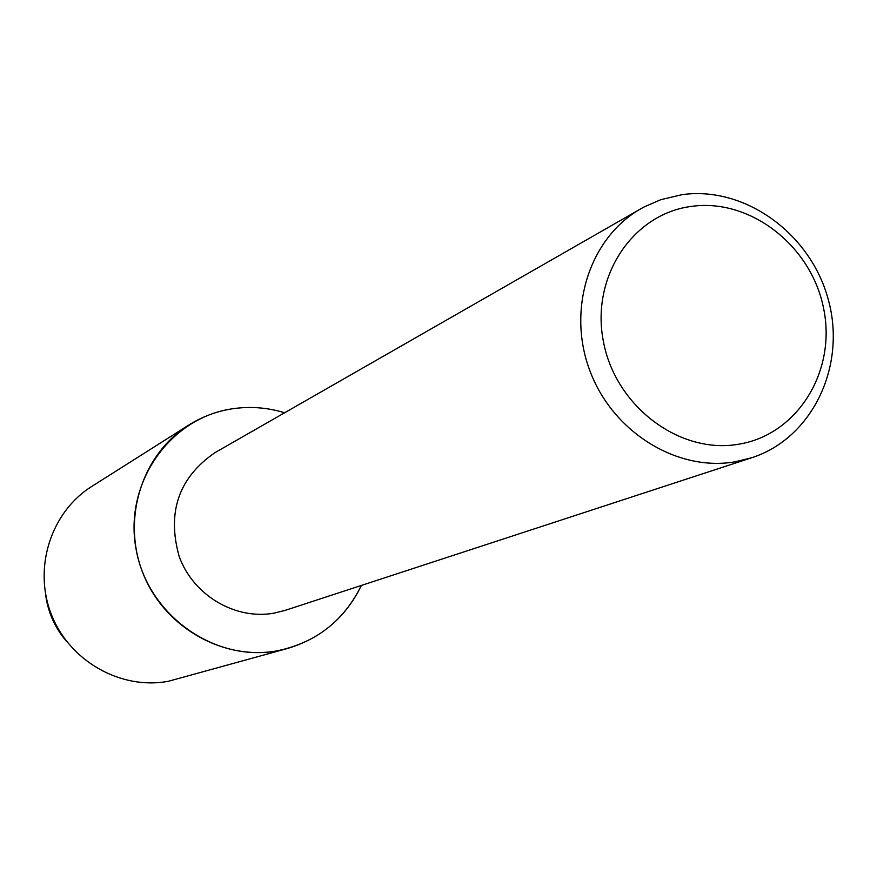 <?xml version="1.0" encoding="UTF-8"?>
<svg xmlns="http://www.w3.org/2000/svg" width="877" height="877" viewBox="0 0 877 877"><rect width="100%" height="100%" fill="white"/><g stroke="black" fill="none" stroke-linecap="round" stroke-linejoin="round"><path stroke-width="1.32" d="M751.764 457.728L285.135 610.381L274.161 613.122C235.299 620.214 193.313 595.406 179.182 556.522C166.783 512.201 178.733 477.57 215.04 452.62L643.784 207.104L660.863 199.671L682.01 194.672C745.033 185.727 811.072 233.874 828.447 300.186C846.535 366.323 812.354 438.171 751.764 457.728L735.321 461.773C676.978 472.023 612.354 431.933 589.717 370.291C566.63 308.803 589.804 237.535 641.065 208.616M232.241 408.814C249.923 406.172 267.386 407.487 284.641 412.76C267.386 407.487 249.923 406.172 232.241 408.814C169.524 417.847 123.602 483.633 136.11 549.309C147.676 615.139 214.799 662.782 277.439 650.778C223.098 660.907 163.944 627.154 142.885 573.032C121.443 519.063 141.855 454.407 188.599 425.17C202.05 416.718 216.597 411.269 232.241 408.814M361.368 585.43C343.905 620.883 315.928 642.666 277.439 650.778L287.799 648.399C321.399 638.215 345.933 617.233 361.368 585.43M691.24 206.424C749.988 197.895 811.28 245.571 823.58 308.298C836.746 370.883 797.73 434.674 738.741 444.2C679.949 454.681 615.742 406.687 603.508 342.008C590.396 277.472 632.317 213.999 691.24 206.424M66.805 641.624C54.802 627.844 47.698 611.872 45.516 593.718M287.799 648.399L168.34 681.286C120.862 690.188 69.524 661.181 51.392 614.525C32.942 568 50.877 512.036 91.734 486.461L188.599 425.17"/></g></svg>
